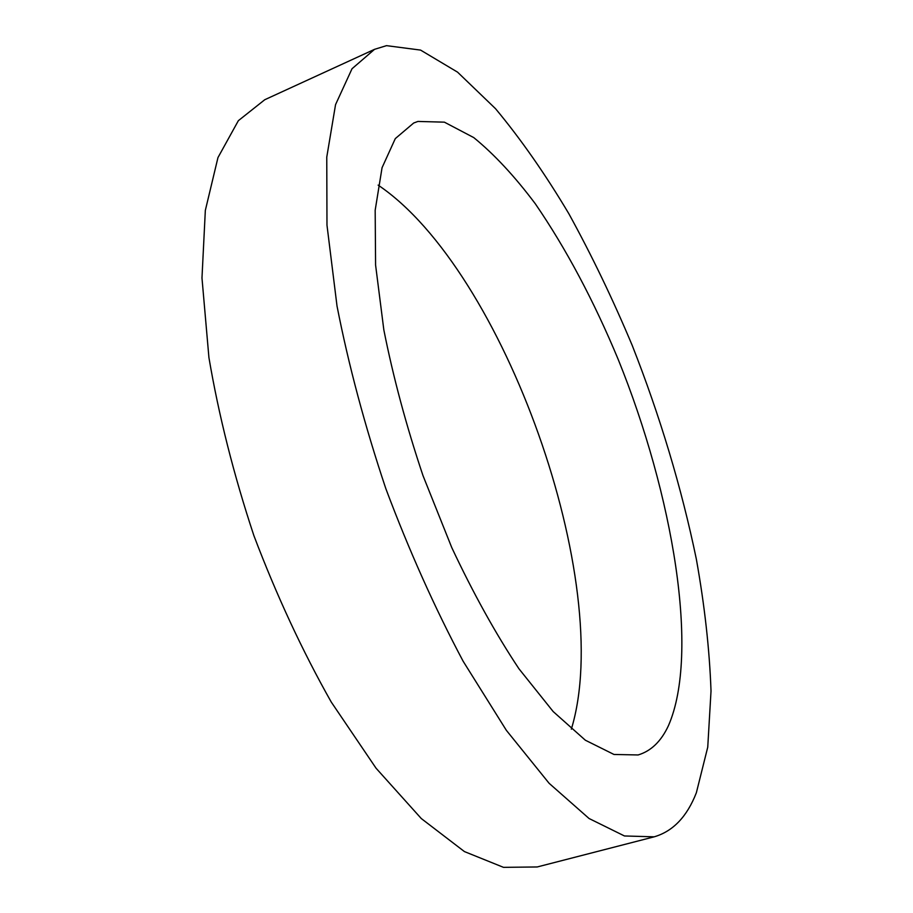 <?xml version="1.0" encoding="UTF-8"?>
<svg xmlns="http://www.w3.org/2000/svg" width="913" height="913" viewBox="0 0 913 913"><rect width="100%" height="100%" fill="white"/><g stroke="black" fill="none" stroke-linecap="round" stroke-linejoin="round"><path stroke-width="1.37" d="M654.199 836.822L537.221 866.962L503.508 867.35L464.42 851.578L421.281 818.539L376.065 768.221L331.236 702.029C302.351 650.912 276.571 595.424 253.871 535.589C233.739 474.828 218.766 415.506 208.929 357.622L201.978 277.986L205.334 210.412L217.967 157.572L238.361 120.676L264.77 99.722L374.558 49.325L386.507 45.65L420.573 50.089L457.561 72.15L495.554 108.715C520.855 139.118 545.289 174.132 568.867 213.756C591.67 255.241 612.771 299.099 632.173 345.308C660.11 416.339 681.497 487.576 696.322 559.007C704.642 605.536 709.538 649.554 711.022 691.038L707.746 747.165L696.357 792.769C687.044 816.656 672.995 831.344 654.199 836.822L624.458 835.966L589.056 818.505L549.112 783.297L506.384 730.366L463.142 661.252C434.839 608.047 409.081 550.539 385.857 488.717C364.892 426.086 348.606 365.211 337.023 306.083L326.98 225.169L326.763 157.139L335.55 104.63L352.019 68.749L374.558 49.325M571.333 729.19C615.636 583.864 504.159 269.963 378.13 185.122M668.487 725.573C699.883 653.457 673.121 494.983 618.192 359.414C593.701 300.537 566.083 248.678 535.36 203.85C514.806 176.414 494.275 154.331 473.767 137.601L444.38 122.159L417.937 121.44L413.692 123.004L395.295 138.605L382.056 167.718L375.175 210.241L375.585 265.044L383.837 329.89C393.206 377.115 406.251 425.675 422.959 475.536L451.775 547.606C473.231 593.256 495.622 633.645 518.949 668.773L553.187 711.569L585.347 740.215L613.981 754.469L638.107 754.96C651.106 751.068 661.229 741.265 668.487 725.573"/></g></svg>
